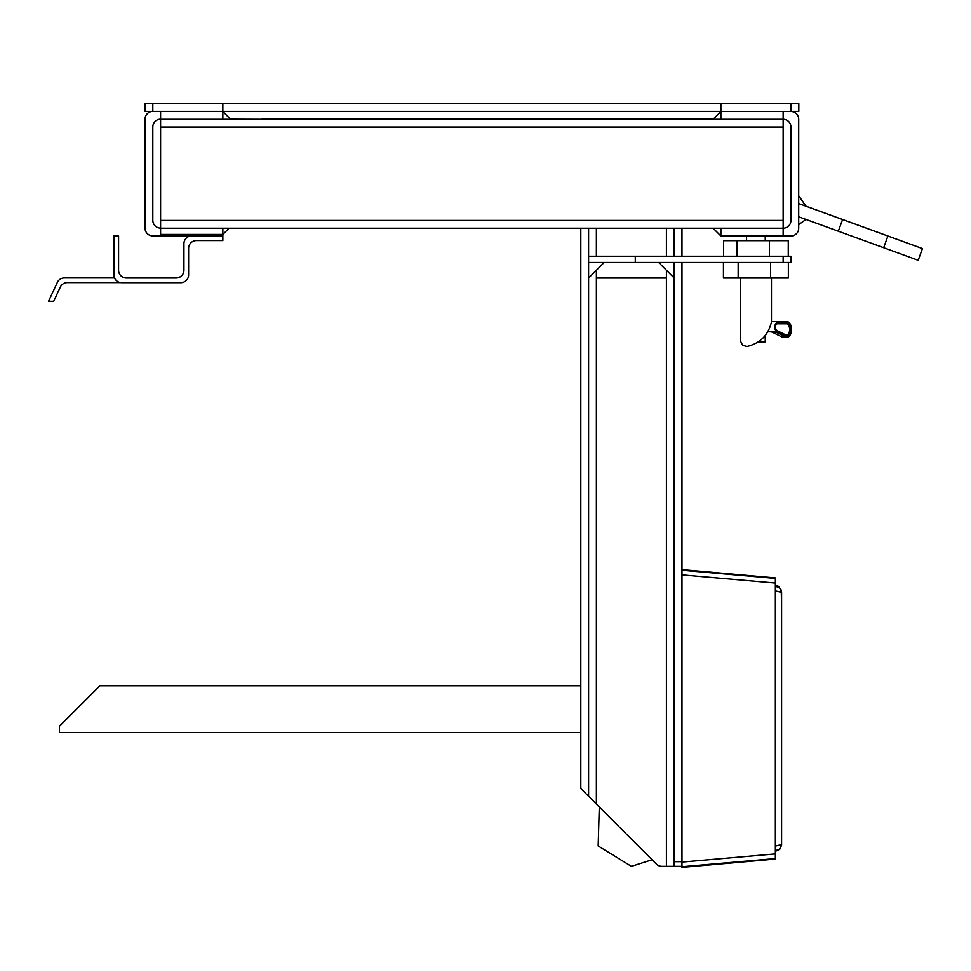 <?xml version="1.0" encoding="UTF-8"?>
<svg xmlns="http://www.w3.org/2000/svg" width="971" height="971" viewBox="0 0 971 971"><rect width="100%" height="100%" fill="white"/><g stroke="black" fill="none" stroke-linecap="round" stroke-linejoin="round"><path stroke-width="1.46" d="M230.54 119.178L261.769 119.287M580.816 732.486L59.437 732.486L59.437 726.259L99.904 685.793L580.816 685.793M580.816 228.221L580.816 788.513L599.289 806.986L598.172 845.959L631.405 866.338L652.063 859.76L656.36 864.056A7.78 7.78 0 0 0 661.858 866.338L681.982 866.338L681.982 867.382L775.368 859.056L681.982 867.382M588.596 796.305L588.596 262.461L790.928 262.461L790.928 256.247L783.148 256.247L783.148 262.461M783.148 256.247L588.596 256.247L588.596 228.221M596.376 270.254L596.376 804.085L656.36 864.056M681.982 228.221L681.982 256.247M681.982 262.461L681.982 866.727L775.368 858.558L775.368 853.897L681.982 862.078M681.982 861.665L674.202 861.665L674.202 262.461L674.202 278.034L658.641 262.461M674.202 256.247L674.202 228.221M674.202 861.665L674.202 866.338M780.004 848.69L781.594 844.552L780.283 848.363L778.062 850.159L775.368 850.778L779.677 849.042L781.594 844.552L781.594 592.419L780.283 588.596L777.553 586.593L775.368 586.193L779.652 587.904L781.594 592.419L775.368 590.866M681.982 570.244L681.982 574.893L775.368 583.061L775.368 578.413L681.982 570.244M775.368 583.061L775.368 853.897M781.594 844.552L775.368 846.105M781.594 844.212L781.594 831.322L781.594 844.212M781.594 592.783L781.594 605.649L781.242 590.065L778.681 586.836L775.368 585.877C777.419 584.639 779.495 586.727 781.594 592.128L781.582 592.019M775.368 578.413L681.982 569.625L775.368 577.939M781.582 845.158L779.762 849.297L775.368 851.13L778.257 850.414M588.596 256.247L588.596 278.034L604.168 262.461M790.928 111.495A7.78 7.78 0 0 1 798.708 119.287L798.708 228.221A7.78 7.78 0 0 1 790.928 236.014L720.895 236.014L720.895 228.221L783.148 228.221A7.78 7.78 0 0 0 790.928 220.441L790.928 127.067A7.78 7.78 0 0 0 783.148 119.287L160.603 119.287L160.603 228.221L783.148 228.221L783.148 111.495L790.928 111.495L790.928 103.715L720.895 103.715L720.895 111.495L790.928 111.495M883.659 247.726L887.919 236.026L922.45 248.588L918.19 260.289L798.708 216.8L806.027 219.458L798.708 224.58M798.708 195.766L806.027 206.216L798.708 203.546L842.585 219.519L838.325 231.219M887.919 236.026L842.585 219.519M160.603 228.221L160.603 234.448L222.857 234.448L222.857 240.577L196.397 240.577A7.78 7.78 0 0 0 188.617 248.358L188.617 274.89A7.78 7.78 0 0 1 180.837 282.67L121.691 282.67A7.78 7.78 0 0 1 113.91 274.89L113.91 235.904L118.583 235.904L118.583 270.229A7.78 7.78 0 0 0 126.364 278.009L176.164 278.009A7.78 7.78 0 0 0 183.944 270.229L183.944 243.685A7.78 7.78 0 0 1 191.724 235.904M114.529 277.924L64.389 277.924A7.78 7.78 0 0 0 57.338 282.427L48.55 301.277L53.696 301.277L60.311 287.088A7.78 7.78 0 0 1 67.363 282.597L120.598 282.597M183.944 270.144A7.78 7.78 0 0 1 176.164 277.924L125.271 277.924M222.857 235.904L152.823 235.904A7.78 7.78 0 0 1 145.031 228.124L145.031 119.178A7.78 7.78 0 0 1 152.823 111.398L222.857 111.398L222.857 119.287L160.603 119.287L160.603 111.495L222.857 111.495L230.637 119.287M160.603 119.178A7.78 7.78 0 0 0 152.823 126.958L152.823 220.344A7.78 7.78 0 0 0 160.603 228.124M790.928 111.398L798.817 111.398L798.817 103.618L145.152 103.618L145.152 111.398L152.823 111.398L152.823 103.618L222.857 103.618L222.857 111.398L720.895 111.398M261.769 119.178L713.212 119.178M740.351 278.034L740.388 340.821L742.597 345.239L746.881 346.513C760.135 343.37 768.328 335.165 771.472 321.923L771.472 278.034M758.642 341.841L765.245 341.841L765.245 335.675M776.606 330.468L777.188 331.245L776.606 330.468A3.362 1.942 -90 0 1 776.533 330.468A3.362 1.942 -90 0 1 775.295 329.715M775.295 324.508A3.362 1.942 -90 0 1 776.533 323.756A3.362 1.942 -90 0 1 776.849 323.804L786.376 323.804A5.668 3.289 -90 0 1 789.654 329.46A5.668 3.289 -90 0 1 786.376 335.129A5.668 3.289 -90 0 1 786.17 335.116M776.849 323.804L777.516 323.015A4.139 2.403 90 0 0 774.773 326.826A4.139 2.403 90 0 0 777.188 331.245L786.534 335.857L777.018 330.662M786.534 335.857L786 335.092L786.534 335.857A6.445 3.738 90 0 0 790.734 329.861A6.445 3.738 90 0 0 787.008 323.015L777.516 323.015M771.472 321.68L787.008 321.68A7.792 4.515 -90 0 1 787.942 321.85A7.78 4.515 -90 0 1 791.499 330.274A7.78 4.515 -90 0 1 787.008 337.24A7.78 4.515 -90 0 1 785.77 336.949L776.545 332.398A15.56 9.03 90 0 0 774.069 331.803L768.073 331.803M770.258 331.803A15.56 9.03 -90 0 1 772.746 332.398L781.958 336.949A7.78 4.515 90 0 0 783.196 337.24A7.78 4.515 90 0 0 784.447 336.949M738.166 262.461L738.166 278.034L723.444 278.034L723.444 262.461M738.166 278.034L788.367 278.034L788.367 262.461M770.634 262.461L770.634 278.034M788.27 256.247L788.27 240.674L723.553 240.674L723.553 256.247M737.05 240.674L737.05 256.247M769.408 256.247L769.408 240.674M666.422 270.254L666.422 278.034L596.376 278.034M783.148 119.287L720.895 119.287L720.895 111.495L783.148 111.495M720.895 111.495L713.115 119.287M713.115 228.221L720.895 236.014L783.148 236.014L783.148 228.221M222.857 228.221L222.857 234.448L229.083 228.221M596.376 256.247L596.376 228.221M666.422 228.221L666.422 256.247M666.422 278.034L666.422 866.338M635.289 256.247L635.289 262.461M783.148 220.441L160.603 220.441M160.603 127.067L783.148 127.067M786.376 323.804A0.777 0.631 -90 0 0 787.008 323.015M772.746 332.398L776.545 332.398M781.958 336.949L785.77 336.949M780.283 588.596L781.594 592.419L780.016 588.28M779.118 587.455L778.05 586.8M777.553 586.593L775.598 586.193M779.664 849.042L777.82 850.268M779.652 587.904L778.257 586.909M777.54 850.378L775.598 850.766M746.565 236.014L746.565 240.674M765.245 236.014L765.245 240.674M776.533 330.468L774.907 327.106L776.533 323.756M786.219 335.141L776.836 330.516M787.008 337.24L783.196 337.24"/></g></svg>
